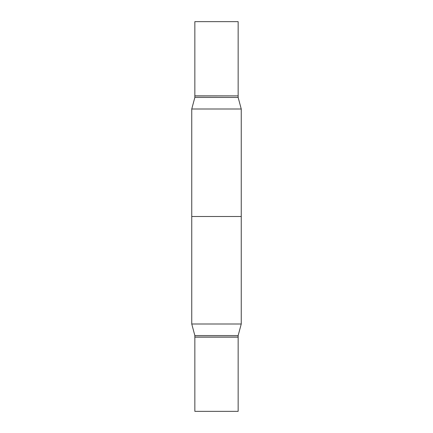 <?xml version="1.0" encoding="UTF-8"?>
<svg xmlns="http://www.w3.org/2000/svg" width="433" height="433" viewBox="0 0 433 433"><rect width="100%" height="100%" fill="white"/><g stroke="black" fill="none" stroke-linecap="round" stroke-linejoin="round"><path stroke-width="0.65" d="M238.15 21.65L194.85 21.65L194.85 95.872L238.15 95.872L238.15 21.65M241.246 108.997L241.246 324.003L191.754 324.003L194.85 335.559L238.15 335.559L241.246 324.003L238.15 335.559L194.85 335.559L194.85 337.047L238.15 337.047L238.15 335.559L238.074 337.128L194.926 337.128L194.85 335.559L191.754 324.003L191.754 216.5L241.246 216.5L241.246 324.003L191.754 324.003L191.754 108.997L194.85 97.441L238.15 97.441L241.246 108.997L191.754 108.997M194.85 411.35L194.85 337.128L238.15 337.128L194.85 337.128L194.85 411.35L238.15 411.35L238.15 337.128L238.15 411.35L194.85 411.35M238.074 95.872L194.85 95.953L194.85 97.441M238.15 95.953L238.15 97.441"/></g></svg>
